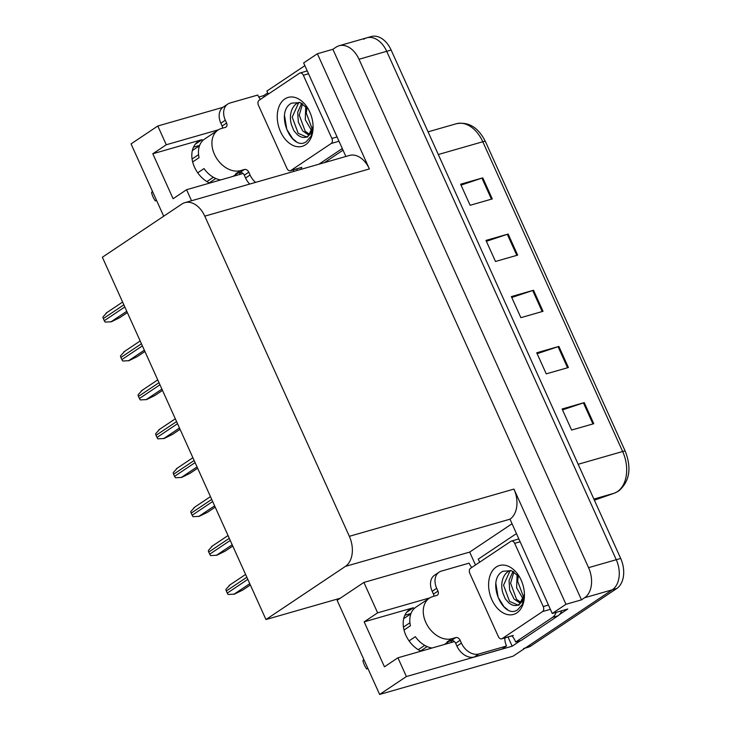 <?xml version="1.0" encoding="UTF-8"?>
<svg xmlns="http://www.w3.org/2000/svg" width="731" height="731" viewBox="0 0 731 731"><rect width="100%" height="100%" fill="white"/><g stroke="black" fill="none" stroke-linecap="round" stroke-linejoin="round"><path stroke-width="1.1" d="M218.487 129.78L166.275 144.756L152.806 153.766L202.094 139.63A24.964 18.019 56.2 0 0 198.366 141.348A24.964 18.019 56.2 0 0 194.519 167.189A24.964 18.019 56.2 0 0 209.642 183.097M420.992 651.184A24.964 18.019 -123.8 0 1 405.869 635.276A24.964 18.019 -123.8 0 1 409.716 609.435A24.964 18.019 -123.8 0 1 413.444 607.717L364.157 621.853L377.616 612.843L363.892 582.433L469.677 552.088L511.791 523.908M297.334 170.405L296.667 168.916M264.147 96.894L263.589 95.66L267.738 92.883M520.481 640.648L512.175 646.213L508.018 637.003M475.497 564.981L469.677 552.088M512.175 646.213L406.39 676.55L379.636 694.45L337.137 600.325L340.28 598.223L265.956 619.541L345.397 566.397L510 519.174L552.234 613.483L567.74 609.033L559.462 614.57M345.397 566.397A23.41 15.78 -106 0 0 349.345 536.316L204.79 216.157L369.393 168.934L317.382 53.747L303.648 62.93L345.882 156.48M369.393 168.934A23.41 15.78 -106 0 0 349.473 155.447L184.87 202.661A23.41 15.78 -106 0 0 181.809 204.086L102.367 257.239L265.956 619.541M510 519.174A23.41 15.78 -106 0 0 513.948 489.094L565.968 604.29L581.474 599.849L332.888 49.297L336.032 47.195A23.41 15.78 74 0 1 339.093 45.761A23.41 15.78 74 0 1 359.012 59.257L588.565 567.658A23.41 15.78 74 0 1 584.617 597.739L581.474 599.849M552.234 613.483L565.968 604.29M379.636 694.45L513.116 656.164L612.304 589.798L526.576 647.154A23.41 15.78 74 0 1 523.515 648.58M363.727 39.246A23.41 15.78 74 0 1 366.788 37.82L371.211 36.55A23.41 15.78 74 0 1 391.131 50.046L620.692 558.447L616.26 559.718A23.41 15.78 74 0 1 612.304 589.798A23.41 15.78 74 0 0 616.26 559.718L386.708 51.316L616.26 559.718L588.565 567.658M366.788 37.82A23.41 15.78 74 0 1 386.708 51.316A23.41 15.78 74 0 0 366.788 37.82L339.093 45.761M163.698 216.212L131.05 143.897L157.805 126.006L222.873 107.338M258.783 97.04L263.589 95.66M317.382 53.747L332.888 49.297M193.496 147.169L199.636 145.414M404.846 615.255L410.986 613.501M204.79 216.157A23.41 15.78 -106 0 0 184.87 202.661M340.28 598.223L363.892 582.433M166.275 144.756L157.805 126.006M191.549 200.751L186.569 189.713L243.094 173.494M429.837 597.867L377.616 612.843M406.39 676.55L397.92 657.799L454.435 641.59M451.639 640.502A24.964 18.019 -123.8 0 1 450.835 642.622M364.157 621.853L384.451 666.809L397.92 657.799M240.289 172.415A24.964 18.019 -123.8 0 1 239.485 174.535M152.806 153.766L173.101 198.722L186.569 189.713M461.023 185.117L481.948 178.108A6.241 0.978 -24.3 0 1 482.771 177.852L460.612 184.212L470.134 205.283L492.283 198.923L482.771 177.852M486.398 241.303L507.314 234.304A6.241 0.978 -24.3 0 1 508.146 234.048L485.987 240.408L495.499 261.479L517.658 255.119L508.146 234.048M562.514 409.89L583.429 402.882A6.241 0.978 -24.3 0 1 584.261 402.626L562.102 408.985L571.615 430.056L593.773 423.697L584.261 402.626M537.139 353.694L558.064 346.695A6.241 0.978 -24.3 0 1 558.886 346.43L536.728 352.79L546.249 373.861L568.398 367.51L558.886 346.43M511.764 297.499L532.689 290.499A6.241 0.978 -24.3 0 1 533.511 290.244L511.362 296.594L520.874 317.665L543.023 311.315L533.511 290.244M620.692 558.447A23.41 15.78 74 0 1 616.736 588.528L531.008 645.884A23.41 15.78 74 0 1 527.946 647.31L525.141 648.114M127.349 312.576L119.802 317.629L111.432 321.75L105.209 322.097A3.902 2.814 -123.8 0 1 104.286 320.69L103.336 318.579A3.902 2.814 -123.8 0 1 102.925 317.026L106.763 312.777M144.921 351.492L137.373 356.545L129.003 360.657L122.781 361.013A3.902 2.814 -123.8 0 1 121.858 359.606L120.898 357.496A3.902 2.814 -123.8 0 1 120.487 355.933L124.334 351.684M162.492 390.409L154.945 395.462L146.575 399.574L140.352 399.93A3.902 2.814 -123.8 0 1 139.42 398.514L138.47 396.412A3.902 2.814 -123.8 0 1 138.058 394.85L141.896 390.601M180.064 429.316L172.516 434.369L164.146 438.49L157.923 438.838A3.902 2.814 -123.8 0 1 156.991 437.43L156.041 435.32A3.902 2.814 -123.8 0 1 155.63 433.766L159.468 429.517M197.635 468.233L190.078 473.286L181.717 477.398L175.495 477.754A3.902 2.814 -123.8 0 1 174.563 476.347L173.612 474.236A3.902 2.814 -123.8 0 1 173.201 472.674L177.039 468.425M363.764 659.307L362.905 660.65A17.946 12.957 56.2 0 0 364.358 664.954A17.946 12.957 56.2 0 0 366.679 669.011L367.83 668.298M433.867 596.258A3.902 2.814 56.2 0 0 433.465 594.12L437.951 591.114A3.902 2.814 -123.8 0 1 437.348 595.153A3.902 2.814 -123.8 0 1 436.763 595.427L432.889 596.533A23.41 16.895 56.2 0 0 429.389 598.15A23.41 16.895 56.2 0 0 425.789 622.373A23.41 16.895 56.2 0 0 451.913 638.684L455.797 637.569A3.902 2.814 -123.8 0 1 460.146 640.283L455.66 643.289A3.902 2.814 56.2 0 0 451.31 640.575L455.797 637.569M432.003 648.022A23.41 16.895 -123.8 0 1 415.354 636.674L409.077 640.877M448.907 641.261A23.41 16.895 -123.8 0 1 446.979 641.982L451.31 640.575M410.849 613.857L403.695 618.645M404.033 630.04L410.429 625.763A23.41 16.895 -123.8 0 1 415.921 607.159L429.389 598.15M418.26 649.685L424.72 645.372M403.448 627.097L409.927 622.766M427.142 646.588L420.572 650.983M474.346 656.968L478.842 653.971L506.528 646.021L502.042 649.027L474.346 656.968A15.607 11.267 -123.8 0 1 456.93 646.103L455.66 643.289M433.465 594.12L432.195 591.315A15.607 11.267 -123.8 0 1 434.589 575.16L439.084 572.163A15.607 11.267 -123.8 0 1 441.414 571.085L469.101 563.135A15.607 11.267 -123.8 0 0 471.742 567.494M478.842 653.971A15.607 11.267 -123.8 0 1 461.416 643.097L460.146 640.283M437.951 591.114L436.681 588.309A15.607 11.267 -123.8 0 1 439.084 572.163M506.528 646.021A15.607 11.267 -123.8 0 1 504.856 637.907M479.573 562.258A15.607 10.526 74 0 0 478.238 559.151L515.044 534.525A15.607 10.526 74 0 1 516.278 533.858M511.992 635.86A15.607 10.526 74 0 1 515.657 642.037L521.194 640.447L558 615.822A15.607 10.526 -106 0 0 561.71 610.76M556.163 612.35A15.607 10.526 74 0 1 552.462 617.412L515.657 642.037M152.423 191.22L151.555 192.564A17.946 12.957 56.2 0 0 153.007 196.867A17.946 12.957 56.2 0 0 155.328 200.924L156.48 200.212M222.526 128.163A3.902 2.814 56.2 0 0 222.114 126.034L226.601 123.027A3.902 2.814 -123.8 0 1 225.998 127.066A3.902 2.814 -123.8 0 1 225.413 127.34L221.539 128.446A23.41 16.895 56.2 0 0 218.039 130.063A23.41 16.895 56.2 0 0 214.439 154.287A23.41 16.895 56.2 0 0 240.572 170.597L244.446 169.482A3.902 2.814 -123.8 0 1 248.796 172.196L244.309 175.202A3.902 2.814 56.2 0 0 239.96 172.489L244.446 169.482M220.652 179.936A23.41 16.895 -123.8 0 1 204.004 168.587L197.726 172.79M237.557 173.174A23.41 16.895 -123.8 0 1 235.629 173.896L239.96 172.489M199.499 145.771L192.344 150.559M192.682 161.953L199.079 157.677A23.41 16.895 -123.8 0 1 204.57 139.073L218.039 130.063M206.91 181.599L213.37 177.277M192.098 159.011L198.576 154.68M215.791 178.501L209.221 182.887M249.691 184.066A15.607 11.267 -123.8 0 1 245.579 178.008L244.309 175.202M222.114 126.034L220.844 123.219A15.607 11.267 -123.8 0 1 223.238 107.073L227.734 104.076A15.607 11.267 -123.8 0 1 230.064 102.998L257.76 95.048A15.607 11.267 -123.8 0 0 260.391 99.407M255.576 182.384A15.607 11.267 -123.8 0 1 250.066 175.011L248.796 172.196M226.601 123.027L225.331 120.222A15.607 11.267 -123.8 0 1 227.734 104.076M293.524 171.493A15.607 11.267 -123.8 0 1 293.506 169.82M268.222 94.171A15.607 10.526 74 0 0 266.888 91.064L303.694 66.439A15.607 10.526 74 0 1 304.928 65.772M342.245 148.411A15.607 10.526 74 0 1 341.112 149.325L318.817 164.237M300.642 167.774A15.607 10.526 74 0 1 301.729 169.144M324.354 162.657L343.031 150.157M516.863 612.861A25.439 17.151 74 0 1 491.881 599.749A25.439 17.151 74 0 1 496.175 567.055A25.439 17.151 74 0 1 518.718 575.663A25.439 17.151 74 0 1 524.438 595.61A25.439 17.151 74 0 1 516.863 612.861M519.595 577.115L511.444 570.683L502.901 571.249C485.53 580.323 503.367 620.528 517.731 609.681L522.391 604.336L524.438 595.061M524.447 594.349L518.992 605.113L516.844 605.341A17.635 11.897 -106 0 0 516.918 605.323A17.635 11.897 -106 0 0 519.229 604.245A17.635 11.897 -106 0 0 524.41 593.773M510.622 570.418L508.164 571.541C502.764 575.078 500.159 583.813 502.809 592.814C506.144 600.964 503.979 597.108 508.739 602.819C511.618 605.104 514.313 605.944 516.844 605.341M510.896 570.5L509.927 571.039L503.549 585.193L509.553 601.412L517.822 605.003M513.939 571.852L510.585 583.183L516.579 599.393L521.139 602.536M513.025 571.35L509.041 580.377L509.681 590.173L514.057 599.036L520.362 603.34M518.306 575.516L517.621 581.163L523.743 597.501M517.1 574.264L516.634 587.843L523.186 599.109M510.859 541.324A3.902 2.632 74 0 1 511.371 541.086A3.902 2.632 74 0 1 514.688 543.334L543.234 606.547A3.902 2.632 74 0 1 542.576 611.564L502.179 638.592A3.902 2.632 74 0 1 501.667 638.83A3.902 2.632 74 0 1 498.35 636.573L469.805 573.36A3.902 2.632 74 0 1 470.462 568.343L510.859 541.324M495.865 583.548L498.149 597.41L504.006 606.748L507.533 609.572M305.512 144.775A25.439 17.151 74 0 1 280.53 131.662A25.439 17.151 74 0 1 284.825 98.968A25.439 17.151 74 0 1 307.367 107.576A25.439 17.151 74 0 1 313.087 127.514A25.439 17.151 74 0 1 305.512 144.775M308.244 109.029L300.094 102.587L291.55 103.162C274.18 112.236 292.016 152.441 306.38 141.595L311.04 136.249L313.087 126.975M313.096 126.262L307.641 137.026L305.494 137.254A17.635 11.897 -106 0 0 305.567 137.236A17.635 11.897 -106 0 0 307.879 136.158A17.635 11.897 -106 0 0 313.06 125.686M299.281 102.331L296.823 103.455C291.413 106.991 288.809 115.726 291.459 124.727C294.794 132.878 292.638 129.021 297.389 134.732C300.267 137.017 302.972 137.857 305.494 137.254M299.546 102.413L298.577 102.952L292.199 117.106L298.202 133.325L306.472 136.916M302.588 103.765L299.235 115.087L305.229 131.306L309.789 134.449M301.675 103.263L297.691 112.291L298.33 122.086L302.707 130.95L309.012 135.253M306.956 107.43L306.271 113.077L312.393 129.414M305.75 106.178L305.284 119.756L311.835 131.023M299.509 73.237A3.902 2.632 74 0 1 300.021 72.999A3.902 2.632 74 0 1 303.338 75.247L331.883 138.461A3.902 2.632 74 0 1 331.225 143.477L290.828 170.497A3.902 2.632 74 0 1 290.317 170.734A3.902 2.632 74 0 1 287 168.486L258.454 105.273A3.902 2.632 74 0 1 259.112 100.257L299.509 73.237M284.514 115.461L286.799 129.323L292.665 138.662L296.183 141.485M215.206 507.15L207.65 512.203L199.289 516.314L193.066 516.671A3.902 2.814 -123.8 0 1 192.134 515.254L191.184 513.153A3.902 2.814 -123.8 0 1 190.773 511.59L194.61 507.341M232.778 546.057L225.221 551.11L216.86 555.231L210.638 555.578A3.902 2.814 -123.8 0 1 209.706 554.171L208.755 552.06A3.902 2.814 -123.8 0 1 208.344 550.507L212.182 546.258M250.34 584.974L242.793 590.027L234.423 594.139L228.209 594.495A3.902 2.814 -123.8 0 1 227.277 593.088L226.327 590.977A3.902 2.814 -123.8 0 1 225.916 589.414L229.753 585.165M202.094 139.63L195.341 144.144M413.444 607.717L406.692 612.231M584.617 597.739L616.736 588.528M359.012 59.257L391.131 50.046M349.345 536.316L513.948 489.094M614.314 493.206A7.803 5.757 70.7 0 1 614.077 493.279A31.214 21.044 -106 0 0 617.393 491.625A31.214 21.044 -106 0 0 622.657 451.511A7.803 1.215 -24.3 0 1 625.279 451.301C631.822 468.343 629.583 481.601 618.554 491.086L614.314 493.206L594.376 500.178L614.077 493.279L593.883 499.072M578.166 464.276L622.657 451.511L482.798 141.75A31.214 21.044 -106 0 0 456.235 123.758C468.58 121.483 478.302 127.413 485.421 141.54A7.803 1.215 155.7 0 0 482.798 141.75L438.308 154.515M531.008 645.884L526.576 647.154M532.689 290.499L542.192 311.552M558.064 346.695L567.567 367.748M583.429 402.882L592.942 423.934M507.314 234.304L516.826 255.357M481.948 178.108L491.451 199.17M123.859 304.845L103.336 318.579M124.809 306.956L104.286 320.69M126.765 311.278L110.884 321.905M141.43 343.762L120.898 357.496M142.381 345.864L121.858 359.606M144.336 350.195L128.455 360.822M159.002 382.678L138.47 396.412M159.952 384.78L139.42 398.514M161.907 389.102L146.026 399.729M176.573 421.586L156.041 435.32M177.523 423.697L156.991 437.43M179.479 428.019L163.598 438.646M194.144 460.503L173.612 474.236M195.095 462.613L174.563 476.347M197.05 466.935L181.16 477.562M451.913 638.684L447.427 641.681M456.93 646.103L461.416 643.097M436.681 588.309L432.195 591.315M552.462 617.412L558 615.822M240.572 170.597L236.076 173.594M245.579 178.008L250.066 175.011M225.331 120.222L220.844 123.219M341.112 149.325L342.474 148.932M514.688 543.334L519.887 541.845M502.179 638.592L513.253 635.413M542.576 611.564L550.352 609.334M543.234 606.547L548.424 605.058M303.338 75.247L308.537 73.758M290.828 170.497L301.903 167.326M331.225 143.477L339.01 141.238M331.883 138.461L337.073 136.971M211.716 499.419L191.184 513.153M212.666 501.521L192.134 515.254M214.612 505.843L198.731 516.47M229.278 538.327L208.755 552.06M230.238 540.437L209.706 554.171M232.184 544.759L216.303 555.386M246.85 577.243L226.327 590.977M247.8 579.354L227.277 593.088M249.755 583.676L233.874 594.303M485.421 141.54L625.279 451.301M456.235 123.758L428.064 131.836M122.598 302.058L106.077 313.106M140.169 340.966L123.649 352.022M157.741 379.882L141.22 390.939M175.312 418.799L158.782 429.846M192.883 457.707L176.354 468.763M449.327 641.142L444.32 644.486M237.977 173.055L232.97 176.399M511.371 541.086L518.608 539.012M501.667 638.83L512.742 635.65M300.021 72.999L307.258 70.916M290.317 170.734L301.391 167.563M210.455 496.623L193.925 507.68M228.017 535.54L211.497 546.596M245.589 574.447L229.068 585.504"/></g></svg>
